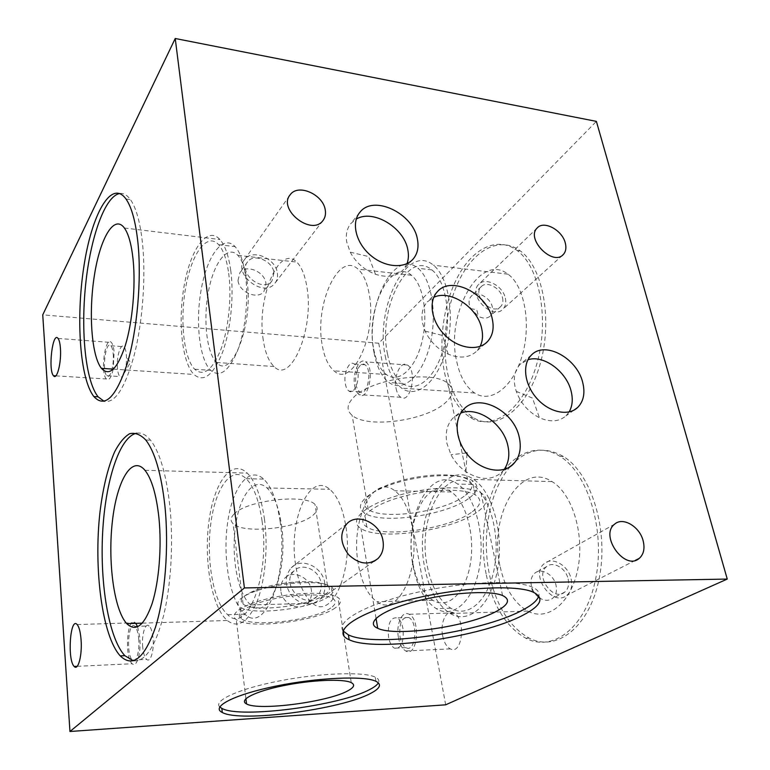 <?xml version="1.0" encoding="UTF-8"?>
<svg xmlns="http://www.w3.org/2000/svg" width="770" height="770" viewBox="0 0 770 770"><rect width="100%" height="100%" fill="white"/><g stroke="black" fill="none" stroke-linecap="round" stroke-linejoin="round"><path stroke-width="0.58" stroke-dasharray="3.85 2.89" d="M569.117 411.94L565.854 415.954C558.943 421.816 550.126 422.403 539.424 417.706C528.403 412.046 520.693 403.268 516.275 391.362L515.197 387.589C513.147 377.666 514.851 369.86 520.308 364.181L527.979 359.725M407.012 263.619L403.442 269.577C396.733 276.478 387.425 278.047 375.519 274.284C364.403 270.058 355.981 262.686 350.235 252.165L346.769 242.155C345.528 234.658 346.904 228.44 350.899 223.502L356.25 219.094M480.114 346.356L476.688 351.159C469.479 357.848 459.988 358.849 448.207 354.152C437.832 349.32 430.141 341.639 425.146 331.139L422.557 323.15C420.949 314.381 422.538 307.288 427.34 301.85L433.78 297.297M504.215 469.402L501.347 472.655C491.51 480.596 479.691 480.278 465.917 471.692C459.632 467.284 454.656 461.634 450.989 454.733L446.898 443.337C444.993 432.711 447.072 424.241 453.116 417.927L460.71 413.105M324.767 583.179C325.643 589.897 323.91 595.422 319.569 599.743C310.676 606.317 301.551 605.22 292.196 596.452C284.563 586.047 284.255 576.499 291.253 567.808C301.436 556.845 322.919 566.836 324.767 583.179M321.052 583.237C321.744 588.626 320.358 593.054 316.894 596.519C303.698 610.177 279.991 583.41 294.121 570.84C302.312 562.052 319.579 570.098 321.052 583.237M280.848 590.888C280.251 585.72 281.579 581.456 284.842 578.116C292.956 569.415 310.002 577.308 311.398 590.282C312.071 595.595 310.685 599.965 307.249 603.401C299.135 611.871 282.099 603.872 280.848 590.888M571.148 578.992C572.601 586.086 571.167 591.524 566.845 595.297C552.706 607.703 529.327 574.535 544.38 563.563C552.465 556.258 568.424 565.526 571.148 578.992M568.154 579.04C569.309 584.728 568.164 589.098 564.708 592.13C553.332 602.13 534.515 575.45 546.642 566.604C553.139 560.753 565.979 568.212 568.154 579.04M538.384 597.106C534.803 594.19 532.474 590.455 531.387 585.912C530.337 580.388 531.473 576.153 534.794 573.198C541.262 567.384 553.957 574.728 556.056 585.421C557.172 591.052 556.017 595.364 552.571 598.377C548.914 600.995 544.708 600.937 539.953 598.213M505.341 298.163C506.323 302.687 505.553 306.316 503.041 309.039C492.723 320.849 467.284 295.093 478.699 284.39C485.312 276.565 502.954 285.766 505.341 298.163M502.55 297.855C503.33 301.484 502.714 304.391 500.693 306.575C492.396 316.095 471.933 295.362 481.125 286.758C486.447 280.482 500.635 287.884 502.55 297.855M469.353 304.776C468.641 301.253 469.248 298.423 471.192 296.286C476.495 290.03 490.538 297.307 492.386 307.192C493.147 310.791 492.521 313.679 490.509 315.854C487.449 318.626 483.445 318.819 478.507 316.431L470.749 308.578L469.353 304.776M277.373 273.138C277.931 277.104 277.104 280.482 274.89 283.293C263.85 298.529 232.194 273.783 244.6 259.519C252.31 248.441 275.862 258.383 277.373 273.138M273.976 272.772L271.983 280.906C263.099 293.178 237.632 273.254 247.632 261.781C253.821 252.897 272.772 260.895 273.976 272.772M238.007 280.463L239.922 272.638C246.082 263.802 264.803 271.637 265.958 283.399L263.966 291.464C257.825 300.146 239.037 292.273 238.007 280.463M343.045 630.899C335.826 621.554 364.672 604.835 412.345 593.449C459.902 581.976 513.802 579.29 531.425 586.759C537.248 589.166 539.712 592.217 538.798 595.913M476.399 512.628C450.681 530.963 378.84 540.963 360.986 528.499C348.435 521.011 362.968 506.092 395.28 496.303C427.417 486.409 467.948 485.004 480.952 492.877C489.114 498.248 487.593 504.831 476.399 512.628M471.163 512.56C448.121 529.134 382.969 538.249 366.867 526.988C355.451 520.202 368.743 506.689 397.907 497.882C426.917 488.979 463.434 487.708 475.177 494.831C482.492 499.643 481.154 505.543 471.163 512.56M468.314 498.739C445.474 515.679 380.601 524.697 364.489 513.003C353.083 505.948 366.25 492.117 395.241 483.214C424.078 474.214 460.441 473.117 472.193 480.509C479.517 485.495 478.218 491.568 468.314 498.739M464.098 496.275C443.154 512.002 383.114 520.366 368.243 509.499C357.655 502.916 369.898 490.067 396.637 481.856C423.231 473.54 456.745 472.559 467.592 479.441C474.32 484.051 473.146 489.662 464.098 496.275M353.517 397.493C370.264 379.148 432.644 369.764 447.697 383.267C454.454 388.946 453.569 395.539 445.041 403.057C425.3 420.949 367.001 428.736 352.121 415.319C346.317 410.4 346.789 404.452 353.517 397.493M219.758 706.927C212.934 700.633 239.018 688.698 279.799 680.844C320.484 672.932 364.066 671.517 375.26 677.128C378.513 678.688 379.552 680.593 378.368 682.836M335.248 607.905C316.788 621.438 248.402 629.735 236.265 619.648C228.103 614.113 243.628 603.94 271.184 597.915C298.635 591.822 329.916 591.832 337.953 597.539C341.957 600.456 341.052 603.911 335.248 607.905M330.696 608.031C314.16 620.264 252.185 627.8 241.27 618.695C233.868 613.671 247.969 604.479 272.821 599.05C297.576 593.564 325.816 593.564 333.083 598.723C336.663 601.341 335.864 604.44 330.696 608.031M328.896 596.327C312.485 608.868 250.722 616.279 239.797 606.808C235.042 602.766 238.998 598.021 251.684 592.573C263.561 587.934 277.672 584.805 294.015 583.198C312.61 581.754 325.017 582.938 331.235 586.75C334.815 589.464 334.036 592.659 328.896 596.327M325.344 594.382C310.291 606.009 253.157 612.862 243.089 604.065C238.681 600.292 242.348 595.884 254.09 590.831C265.044 586.548 278.028 583.67 293.062 582.207C310.243 580.869 321.706 581.976 327.452 585.527C330.744 588.039 330.041 590.985 325.344 594.382M234.032 514.091C246.15 500.365 305.218 493.445 315.017 504.446C318.328 507.574 317.74 511.088 313.255 514.986C298.914 528.384 243.127 534.496 233.041 523.562C230.182 520.809 230.519 517.652 234.032 514.091M137.628 626.799L139.803 637.55C141.353 652.642 136.704 668.35 132.209 663.74C124.153 657.667 127.281 614.739 135.231 622.747L135.799 623.344M138.677 638.561C139.948 650.939 136.136 663.836 132.44 660.044C125.828 655.058 128.407 619.812 134.923 626.385C136.791 628.282 138.051 632.334 138.677 638.561M142.72 647.089C141.459 634.913 145.28 622.122 149.149 625.923C151.084 627.81 152.373 631.843 153.037 638.032C154.356 650.342 150.458 663.163 146.656 659.399C144.673 657.474 143.355 653.374 142.72 647.089M113.161 369.388C111.246 377.781 109.003 380.986 106.424 378.994C100.071 373.296 105.172 335.027 111.371 342.486C112.738 344.065 113.652 347.241 114.114 352.015L113.209 369.128M113.161 353.594C114.364 365.028 110.072 379.841 106.838 375.722C101.621 371.034 105.827 339.618 110.899 345.749C112.025 347.049 112.776 349.657 113.161 353.594M117.483 368.589C116.27 357.357 120.582 342.631 123.989 346.731C125.144 348.021 125.924 350.619 126.319 354.537L126.492 357.492C126.569 363.517 125.847 368.714 124.326 373.055C122.863 376.742 121.371 377.906 119.86 376.549C118.667 375.24 117.868 372.584 117.483 368.589M136.637 433.212C141.372 432.365 145.992 434.684 150.506 440.18C159.737 452.009 166.176 473.829 169.814 505.649C173.577 541.666 171.133 584.738 163.615 615.538C155.203 647.012 145.116 662.104 133.335 660.804M264.437 518.893C268.23 546.748 265.284 580.099 257.267 601.081C248.229 622.333 238.209 628.801 227.217 620.495C211.721 607.203 203.675 560.887 208.863 522.002C213.791 482.915 231.501 457.919 247.257 473.127C255.428 481.404 261.155 496.66 264.437 518.893M262.06 521.069C270.405 575.96 246.939 635.019 227.66 614.672C213.415 602.419 205.975 559.665 210.778 523.744C215.34 487.631 231.683 464.733 246.159 478.651C253.734 486.322 259.038 500.462 262.06 521.069M280.088 521.223C288.731 575.7 264.764 634.355 244.937 614.171C230.288 602.024 222.578 559.559 227.448 523.87C232.088 487.988 248.835 465.263 263.706 479.104C271.492 486.727 276.959 500.76 280.088 521.223M281.416 524.649C288.904 571.667 268.085 622.429 250.664 604.902C237.93 594.392 231.144 557.624 235.418 526.67C239.489 495.553 254.11 476.101 266.998 487.939C273.879 494.581 278.682 506.814 281.416 524.649M295.593 564.708C288.298 520.866 309.222 471.163 329.781 489.325C337.289 495.803 342.573 507.728 345.634 525.101C354.007 570.878 331.706 620.351 312.659 603.334C304.179 596.413 298.49 583.535 295.593 564.708M119.831 193.52C123.604 193.02 127.146 195.051 130.457 199.623C136.174 207.823 140.178 222.289 142.469 243.012C145.982 276.536 142.662 321.783 134.375 354.489C125.067 388.119 114.961 403.711 104.046 401.276M230.721 270.28C234.215 295.757 230.692 330.214 222.434 352.602C213.078 375.462 203.578 382.748 193.934 374.461C181.826 362.275 177.687 320.474 184.348 284.717C190.806 248.787 207.438 225.591 219.931 239.518C225.033 245.37 228.632 255.621 230.721 270.28M228.68 273.225C231.876 296.729 228.632 328.434 221.019 349.089C212.395 370.197 203.617 376.915 194.695 369.244C183.539 358.012 179.708 319.377 185.888 286.353C191.874 253.157 207.207 231.934 218.68 244.696C223.416 250.115 226.746 259.625 228.68 273.225M245.428 275.025C248.749 298.385 245.476 329.868 237.689 350.369C228.863 371.323 219.864 377.974 210.672 370.332C199.199 359.147 195.195 320.724 201.49 287.913C207.592 254.947 223.319 233.907 235.11 246.641C239.99 252.04 243.426 261.502 245.428 275.025M246.92 280.107C253.965 323.727 231.529 380.823 216.534 362.449C206.524 352.756 203.01 319.406 208.535 290.973C213.896 262.387 227.602 244.427 237.843 255.332C242.146 260.048 245.168 268.306 246.92 280.107M263.273 340.051C256.285 299.511 278.817 243.455 296.777 262.108C301.494 266.767 304.833 274.871 306.806 286.421C314.718 329.069 290.598 384.615 274.11 366.558C268.788 361.602 265.178 352.766 263.273 340.051M445.676 704.81L378.734 343.218L596.384 121.381M442.654 635.76C444.049 642.507 446.61 646.887 450.325 648.879C462.635 655.645 466.177 617.973 453.674 612.881C446.436 608.878 439.901 622.728 442.654 635.76M396.088 388.455C396.964 392.844 398.542 395.78 400.824 397.272C410.593 404.24 417.581 370.514 407.407 365.028C400.91 360.341 393.412 376.164 396.088 388.455M510.298 466.582C489.595 490.038 481.163 535.747 489.518 574.978C496.303 605.942 509.509 626.982 529.134 638.099C556.373 652.402 589.589 627.281 599.166 578.616C609.06 530.116 591.245 473.261 563.361 456.475C544.092 445.686 526.574 448.862 510.818 465.994M447.591 373.017C452.144 394.288 460.672 409.101 473.165 417.484C495.216 431.912 526.285 410.535 539.558 366.039C553.101 321.716 543.379 267.431 520.289 250.905C501.078 236.602 476.967 248.181 461.875 275.121C446.735 302.129 441.123 341.582 447.591 373.017M398.436 637.56C399.765 644.452 402.2 648.918 405.752 650.968C417.523 657.898 421.026 619.484 409.062 614.268C402.142 610.167 395.847 624.268 398.436 637.56M399.996 636.675C401.083 642.315 403.076 645.982 405.983 647.657C415.665 653.355 418.543 621.804 408.706 617.521C401.901 616.77 398.995 623.151 399.996 636.675M403.008 628.753C401.921 623.18 399.976 619.561 397.195 617.896C390.467 617.136 387.599 623.546 388.571 637.137C389.639 642.806 391.612 646.492 394.481 648.176C401.16 648.889 404 642.421 403.008 628.753M354.662 385.731C355.48 390.197 356.982 393.181 359.157 394.683C368.464 401.748 375.25 367.377 365.548 361.842C359.349 357.107 352.15 373.238 354.662 385.731M356 384.403C356.674 388.061 357.906 390.506 359.686 391.747C367.338 397.532 372.901 369.311 364.932 364.768C359.85 360.889 353.931 374.133 356 384.403M357.713 371.188C357.049 367.598 355.856 365.192 354.152 363.96C349.137 360.071 343.285 373.383 345.316 383.701C345.98 387.368 347.193 389.822 348.954 391.064C353.863 394.914 359.821 381.622 357.713 371.188M486.342 575.026C493.098 606.029 506.265 627.098 525.833 638.243C553.004 652.575 586.153 627.415 595.711 578.674C605.595 530.097 587.828 473.146 560.011 456.35C538.066 442.586 513.773 452.625 499.047 477.766C484.32 503.041 479.441 541.262 486.342 575.026M500.211 566.874C505.082 588.54 514.264 603.285 527.758 611.111C547.518 621.823 571.234 603.353 577.904 568.606C584.815 534.005 572.139 493.416 552.023 481.587C519.625 460.412 488.103 517.065 500.211 566.874M424.751 567.711C429.188 590.109 437.707 605.384 450.306 613.526C468.747 624.691 491.116 605.634 497.555 569.588C504.215 533.697 492.473 491.597 473.656 479.412C443.356 457.611 413.692 516.246 424.751 567.711M427.273 566.075C431.383 586.673 439.218 600.725 450.777 608.223C467.862 618.618 488.536 600.918 494.446 567.654C500.577 534.515 489.739 495.659 472.318 484.426C444.463 464.397 417.013 518.479 427.273 566.075M413.115 566.22C417.138 586.952 424.847 601.091 436.244 608.647C453.097 619.119 473.512 601.312 479.383 567.817C485.466 534.467 474.801 495.351 457.621 484.051C430.151 463.915 403.037 518.335 413.115 566.22M412.951 563.621C416.445 581.533 423.067 593.766 432.817 600.302C447.476 609.532 465.147 593.901 470.191 564.795C475.427 535.804 466.225 501.79 451.307 491.992C427.725 474.618 404.183 521.868 412.951 563.621M412.017 525.583C408.639 508.691 402.903 497.074 394.789 490.75C372.555 473.011 350.186 521.406 358.3 564.131C361.515 582.466 367.714 594.998 376.896 601.716C397.532 618.194 421.248 570.06 412.017 525.583M444.569 372.796C449.112 394.086 457.601 408.928 470.066 417.311C492.049 431.758 523.042 410.343 536.286 365.779C549.809 321.379 540.116 267.026 517.094 250.481C497.93 236.169 473.887 247.786 458.833 274.765C443.722 301.821 438.12 341.312 444.569 372.796M456.812 361.89C460.065 376.732 465.994 387.098 474.599 392.989C490.586 403.711 512.83 387.801 522.07 356.01C531.531 324.353 524.562 285.843 508.007 274.187C479.306 251.665 445.099 315.219 456.812 361.89M385.289 356.231C388.244 371.506 393.711 382.151 401.69 388.176C416.531 399.139 437.389 382.584 446.186 349.628C455.186 316.817 448.843 277.046 433.423 265.207C406.714 242.348 374.624 308.26 385.289 356.231M387.512 354.027C390.236 368.07 395.27 377.858 402.594 383.402C416.349 393.605 435.628 378.195 443.722 347.771C452 317.481 446.138 280.809 431.874 269.904C407.33 248.854 377.618 309.636 387.512 354.027M374.124 352.958C376.8 367.069 381.737 376.905 388.956 382.469C402.498 392.71 421.527 377.185 429.535 346.558C437.726 316.075 431.98 279.192 417.927 268.249C393.74 247.151 364.412 308.337 374.124 352.958M373.71 349.079C376.02 361.265 380.264 369.764 386.444 374.576C398.225 383.585 414.693 369.898 421.585 343.276C428.63 316.759 423.664 284.765 411.488 275.285C390.736 257.036 365.259 310.166 373.71 349.079M368.994 292.966C366.809 281.685 363.151 273.745 358.031 269.144C338.531 250.702 314.391 305.19 322.178 344.873C324.305 357.299 328.261 365.952 334.055 370.842C352.006 388.561 377.743 334.603 368.994 292.966M378.734 343.218L42.745 314.843M531.387 355.105L520.308 364.181M574.006 410.112L565.854 415.954M516.275 391.362L532.465 398.071L539.424 417.706M359.426 212.886L350.899 223.502M412.653 259.557L403.442 269.577M350.235 252.165L368.647 256.564L375.519 274.284M437.322 291.782L427.34 301.85M485.321 343.545L476.688 351.159M425.146 331.139L442.481 335.46L448.207 354.152M463.896 409.082L453.116 417.927M508.258 467.794L501.347 472.655M466.938 453.944L465.917 471.692M466.206 453.001L450.989 454.733M346.856 523.773L291.253 567.808M374.085 561.32L319.569 599.743M294.121 570.84L284.842 578.116M316.894 596.519L307.249 603.401M614.653 524.139L544.38 563.563M635.327 560.368L566.845 595.297M546.642 566.604L534.794 573.198M564.708 592.13L552.571 598.377M537.152 228.026L478.699 284.39M562.514 255.236L503.041 309.039M481.125 286.758L471.192 296.286M500.693 306.575L490.509 315.854M470.749 308.578L476.784 309.858L478.507 316.431M289.549 195.657L244.6 259.519M322.871 220.682L274.89 283.293M247.632 261.781L239.922 272.638M271.983 280.906L263.966 291.464M532.551 591.861L531.425 586.759M502.56 595.518L480.952 492.877M376.039 618.32L360.986 528.499M475.177 494.831L472.193 480.509M366.867 526.988L364.489 513.003M467.592 479.441L447.697 383.267M368.243 509.499L352.121 415.319M375.943 681.306L375.26 677.128M351.255 682.624L343.978 636.078M343.199 631.121L337.953 597.539M245.909 698.688L236.265 619.648M333.083 598.723L331.235 586.75M241.27 618.695L239.797 606.808M254.09 590.831L251.684 592.573M293.062 582.207L294.015 583.198M327.452 585.527L315.017 504.446M243.089 604.065L233.041 523.562M77.202 666.31L132.209 663.74M77.144 624.547L135.231 622.747M132.44 660.044L146.656 659.399M134.923 626.385L149.149 625.923M55.825 375.856L106.424 378.994M58.058 338.434L111.371 342.486M106.838 375.722L119.86 376.549M110.899 345.749L123.989 346.731M124.326 373.055L130.525 362.237L126.492 357.492M145.771 439.997L150.506 440.18M142.354 623.142L227.217 620.495M144.962 470.287L247.257 473.127M227.66 614.672L244.937 614.171M246.159 478.651L263.706 479.104M250.664 604.902L312.659 603.334M266.998 487.939L329.781 489.325M126.03 199.045L130.457 199.623M113.421 369.138L193.934 374.461M124.394 228.016L219.931 239.518M194.695 369.244L210.672 370.332M218.68 244.696L235.11 246.641M216.534 362.449L274.11 366.558M237.843 255.332L296.777 262.108M453.674 612.881L409.062 614.268M450.325 648.879L405.752 650.968M408.706 617.521L397.195 617.896M405.983 647.657L394.481 648.176M407.407 365.028L365.548 361.842M400.824 397.272L359.157 394.683M364.932 364.768L354.152 363.96M359.686 391.747L348.954 391.064M563.361 456.475L560.011 456.35M529.134 638.099L525.833 638.243M552.023 481.587L473.656 479.412M527.758 611.111L450.306 613.526M472.318 484.426L457.621 484.051M450.777 608.223L436.244 608.647M451.307 491.992L394.789 490.75M432.817 600.302L376.896 601.716M520.289 250.905L517.094 250.481M473.165 417.484L470.066 417.311M508.007 274.187L433.423 265.207M474.599 392.989L401.69 388.176M431.874 269.904L417.927 268.249M402.594 383.402L388.956 382.469M411.488 275.285L358.031 269.144M386.444 374.576L334.055 370.842"/><path stroke-width="1.16" d="M582.813 382.892C585.267 393.364 583.516 401.584 577.567 407.561C568.116 416.551 548.991 412.364 536.7 398.244C524.274 384.249 521.983 364.104 531.387 355.105C544.881 340.417 577.462 358.32 582.813 382.892M527.979 359.725C543.63 354.537 566.759 371.65 571.196 391.487C573.092 399.409 572.399 406.223 569.117 411.94M244.408 587.934L175.233 38.5L596.384 121.381L727.255 579.069L244.408 587.934L69.955 731.5L445.676 704.81L727.255 579.069M417.407 239.201C418.957 247.228 417.513 253.859 413.067 259.105C404.346 269.202 384.278 267.44 370.072 254.87C355.74 242.454 351.12 222.53 359.85 212.356C373.392 194.242 413.249 213.271 417.407 239.201M492.319 319.184C494.282 328.501 492.627 336.028 487.343 341.764C478.074 351.486 458.237 348.589 444.896 335.142C431.441 321.831 428.082 301.551 437.322 291.782C451.153 275.131 487.564 293.639 492.319 319.184M519.336 437.639C521.665 448.92 519.5 457.89 512.839 464.57C502.261 474.638 481.519 470.749 468.507 455.811C455.359 441.027 453.414 419.198 463.896 409.082C479.075 392.527 514.264 411.016 519.336 437.639M382.998 540.925C384.105 548.163 382.401 554.073 377.878 558.645C368.532 565.555 358.753 564.208 348.541 554.602C340.138 543.254 339.57 532.975 346.856 523.773C357.482 512.194 380.63 523.34 382.998 540.925M643.21 541.069C644.971 548.644 643.653 554.41 639.264 558.365C624.855 571.34 599.224 535.535 614.653 524.139C622.882 516.535 639.899 526.699 643.21 541.069M565.344 243.224C566.508 247.988 565.815 251.761 563.284 254.533C552.889 266.603 525.554 238.873 537.152 228.026C543.812 220.047 562.475 230.201 565.344 243.224M325.267 210.066C325.941 214.252 325.142 217.794 322.871 220.682C311.513 236.4 277.364 209.334 290.232 194.704C298.173 183.289 323.333 194.492 325.267 210.066M356.25 219.094C372.978 208.785 404.192 227.622 407.831 249.827C408.822 254.841 408.552 259.442 407.012 263.619M433.78 297.297C450.315 289.299 477.66 307.413 481.731 328.752C483.165 335.364 482.626 341.235 480.114 346.356M460.71 413.105C477.939 406.021 503.638 424.058 507.931 445.974C509.856 455.137 508.614 462.943 504.215 469.402M539.953 598.213L538.384 597.106M523.167 615.115C481.635 637.262 375.471 652.537 349.176 639.745C331.331 632.343 352.833 614.864 402.364 601.534C451.701 588.107 513.619 583.862 532.551 591.861C544.833 597.645 541.705 605.403 523.167 615.115M370.726 693.327C341.235 709.468 240.327 722.789 222.28 712.481C210.547 706.985 233.637 694.761 275.535 686.185C317.298 677.542 364.354 675.55 375.943 681.306C381.958 684.386 380.226 688.39 370.726 693.327M538.798 595.913C537.489 600.427 531.926 605.239 522.127 610.331C480.721 632.699 374.701 647.916 348.396 634.865L343.045 630.899M496.833 611.111C469.517 626.453 395.52 637.213 377.714 628.282C365.144 622.997 380.698 610.764 414.375 601.765C447.89 592.688 489.633 589.907 502.56 595.518C510.645 599.378 508.729 604.575 496.833 611.111M378.368 682.836C377.242 684.876 374.49 687.033 370.081 689.323C340.648 705.638 239.855 718.891 221.808 708.362L219.758 706.927M348.059 690.69C328.684 701.865 258.643 711.134 246.544 703.924C238.373 700.036 254.572 691.556 282.985 685.752C311.282 679.9 343.276 678.572 351.255 682.624C355.211 684.694 354.152 687.379 348.059 690.69M69.955 731.5L42.745 314.843L175.233 38.5M81.062 639.706C82.332 655.154 78.126 671.19 74.199 666.445C67.144 660.179 70.195 616.337 77.144 624.547C79.127 626.905 80.436 631.958 81.062 639.706M60.407 348.117C61.61 362.333 56.874 380.784 53.467 375.712C47.932 369.947 52.668 330.898 58.058 338.434C59.252 340.022 60.031 343.247 60.407 348.117M164.867 505.582C169.111 546.613 165.203 596.413 155.444 627.348C144.481 658.456 132.738 667.965 120.226 655.876C102.035 636.059 93.565 568.404 99.994 511.963C102.997 487.641 107.848 467.669 114.528 452.038C119.186 443.058 124.211 436.965 129.591 433.751C135.068 432.403 140.458 434.482 145.771 439.997C154.905 451.836 161.267 473.704 164.867 505.582M137.907 242.483C141.786 279.703 137.147 331.033 127.117 364.046C115.837 397.522 104.759 408.36 93.882 396.569C79.907 378.965 75.806 318.722 83.843 266.728C91.62 214.512 111.303 178.486 126.03 199.045C131.689 207.245 135.645 221.722 137.907 242.483M135.799 623.344L137.628 626.799M133.335 660.804L124.836 655.674C108.811 638.426 99.879 584.199 102.631 532.83C105.278 481.433 119.456 436.628 136.637 433.212M158.938 517.902C161.854 546.931 159.053 581.745 152.113 603.584C144.308 625.683 135.857 632.363 126.752 623.633C113.931 609.696 107.694 561.59 112.401 521.232C116.876 480.663 131.901 454.57 144.962 470.287C151.738 478.853 156.387 494.725 158.938 517.902M104.046 401.276L98.098 396.8C85.653 381.266 80.696 332.342 85.605 284.958C90.417 237.584 104.97 195.811 119.831 193.52M133.104 259.683C135.78 286.055 132.498 321.918 125.375 345.278C117.348 369.128 109.359 376.819 101.428 368.349C91.486 355.894 88.473 312.745 94.354 275.641C100.061 238.353 114.114 213.906 124.394 228.016C128.59 233.955 131.497 244.513 133.104 259.683M510.818 465.994L510.298 466.582M577.567 407.561L574.006 410.112M359.85 212.356L359.426 212.886M487.343 341.764L485.321 343.545M512.839 464.57L508.258 467.794M466.206 453.001L467.005 452.904L466.938 453.944M377.878 558.645L374.085 561.32M639.264 558.365L635.327 560.368M563.284 254.533L562.514 255.236M290.232 194.704L289.549 195.657M349.176 639.745L348.396 634.865M377.714 628.282L376.039 618.32M222.28 712.481L221.808 708.362M343.978 636.078L343.199 631.121M246.544 703.924L245.909 698.688M74.199 666.445L77.202 666.31M53.467 375.712L55.825 375.856M120.226 655.876L124.836 655.674M126.752 623.633L142.354 623.142M93.882 396.569L98.098 396.8M101.428 368.349L113.421 369.138"/></g></svg>
